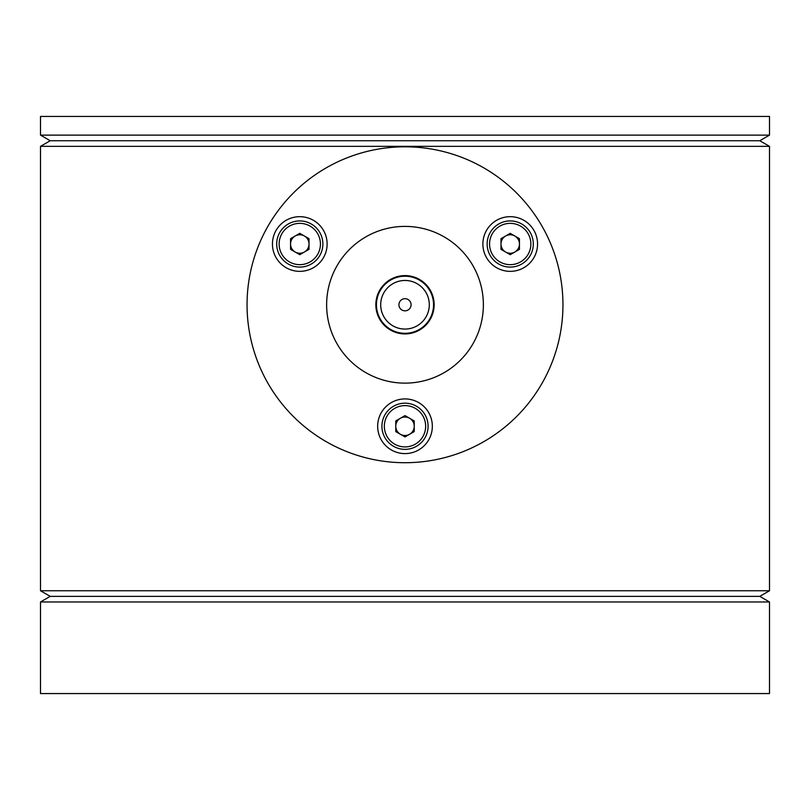 <?xml version="1.0" encoding="UTF-8"?>
<svg xmlns="http://www.w3.org/2000/svg" width="810" height="810" viewBox="0 0 810 810"><rect width="100%" height="100%" fill="white"/><g stroke="black" fill="none" stroke-linecap="round" stroke-linejoin="round"><path stroke-width="1.21" d="M393.832 277.83A29.16 29.16 0 0 1 431.933 293.595A29.16 29.16 0 0 1 416.168 331.695A29.16 29.16 0 0 1 378.067 315.93A29.16 29.16 0 0 1 393.832 277.83A29.16 29.16 0 0 0 405 333.923M416.168 331.695A29.16 29.16 0 0 0 405 275.602M769.5 135.128L769.5 116.438L40.5 116.438L40.5 135.128L769.5 135.128L759.78 140.737L50.22 140.737L759.78 140.737L769.5 146.347L40.5 146.347L40.5 590.753L769.5 590.753L759.78 596.362L50.22 596.362L40.5 590.753M769.5 146.347L769.5 590.753M40.5 135.128L50.22 140.737L40.5 146.347M40.5 601.972L50.22 596.362L759.78 596.362L769.5 601.972L769.5 693.562L40.5 693.562L40.5 601.972L769.5 601.972M377.662 426.262A27.337 27.337 0 0 0 405 453.6A27.337 27.337 0 0 0 432.337 426.262A27.337 27.337 0 0 0 405 398.925A27.337 27.337 0 0 0 377.662 426.262M272.443 244.012A27.337 27.337 0 0 0 299.781 271.35A27.337 27.337 0 0 0 327.118 244.012A27.337 27.337 0 0 0 299.781 216.675A27.337 27.337 0 0 0 272.443 244.012M482.882 244.012A27.337 27.337 0 0 0 510.219 271.35A27.337 27.337 0 0 0 537.556 244.012A27.337 27.337 0 0 0 510.219 216.675A27.337 27.337 0 0 0 482.882 244.012M326.632 304.762A78.368 78.368 0 0 0 405 383.13A78.368 78.368 0 0 0 483.367 304.762A78.368 78.368 0 0 0 405 226.395A78.368 78.368 0 0 0 326.632 304.762M562.95 304.762A157.95 157.95 0 0 0 405 146.812A157.95 157.95 0 0 0 247.05 304.762A157.95 157.95 0 0 0 405 462.712A157.95 157.95 0 0 0 562.95 304.762M304.398 252.011A9.234 9.234 0 0 0 304.398 236.014A9.234 9.234 0 0 0 290.547 244.012A9.234 9.234 0 0 0 304.398 252.011M276.696 244.012A23.085 23.085 0 0 1 299.781 220.927A23.085 23.085 0 0 1 322.866 244.012A23.085 23.085 0 0 1 299.781 267.098A23.085 23.085 0 0 1 276.696 244.012A23.085 23.085 0 0 0 299.781 267.098A23.085 23.085 0 0 0 322.866 244.012M299.781 233.351L309.015 238.677L309.015 249.348L299.781 254.674L290.547 249.348L290.547 238.677L299.781 233.351M514.836 252.011A9.234 9.234 0 0 0 514.836 236.014A9.234 9.234 0 0 0 500.985 244.012A9.234 9.234 0 0 0 514.836 252.011M487.134 244.012A23.085 23.085 0 0 1 510.219 220.927A23.085 23.085 0 0 1 533.304 244.012A23.085 23.085 0 0 1 510.219 267.098A23.085 23.085 0 0 1 487.134 244.012A23.085 23.085 0 0 0 510.219 267.098A23.085 23.085 0 0 0 533.304 244.012M510.219 233.351L519.453 238.677L519.453 249.348L510.219 254.674L500.985 249.348L500.985 238.677L510.219 233.351M409.617 434.261A9.234 9.234 0 0 0 409.617 418.264A9.234 9.234 0 0 0 395.766 426.262A9.234 9.234 0 0 0 409.617 434.261M381.915 426.262A23.085 23.085 0 0 1 405 403.177A23.085 23.085 0 0 1 428.085 426.262A23.085 23.085 0 0 1 405 449.347A23.085 23.085 0 0 1 381.915 426.262A23.085 23.085 0 0 0 405 449.347A23.085 23.085 0 0 0 428.085 426.262M405 415.601L414.234 420.927L414.234 431.598L405 436.924L395.766 431.598L395.766 420.927L405 415.601M380.7 304.762A24.3 24.3 0 0 0 405 329.062A24.3 24.3 0 0 0 429.3 304.762A24.3 24.3 0 0 0 405 280.462A24.3 24.3 0 0 0 380.7 304.762M433.552 304.762A28.552 28.552 0 0 0 405 276.21A28.552 28.552 0 0 0 376.447 304.762A28.552 28.552 0 0 0 405 333.315A28.552 28.552 0 0 0 433.552 304.762M411.075 304.762A6.075 6.075 0 0 0 405 298.688A6.075 6.075 0 0 0 398.925 304.762A6.075 6.075 0 0 0 405 310.837A6.075 6.075 0 0 0 411.075 304.762M320.436 244.012A20.655 20.655 0 0 0 299.781 223.357A20.655 20.655 0 0 0 279.126 244.012A20.655 20.655 0 0 0 299.781 264.667A20.655 20.655 0 0 0 320.436 244.012M530.874 244.012A20.655 20.655 0 0 0 510.219 223.357A20.655 20.655 0 0 0 489.564 244.012A20.655 20.655 0 0 0 510.219 264.667A20.655 20.655 0 0 0 530.874 244.012M425.655 426.262A20.655 20.655 0 0 0 405 405.608A20.655 20.655 0 0 0 384.345 426.262A20.655 20.655 0 0 0 405 446.917A20.655 20.655 0 0 0 425.655 426.262"/></g></svg>
